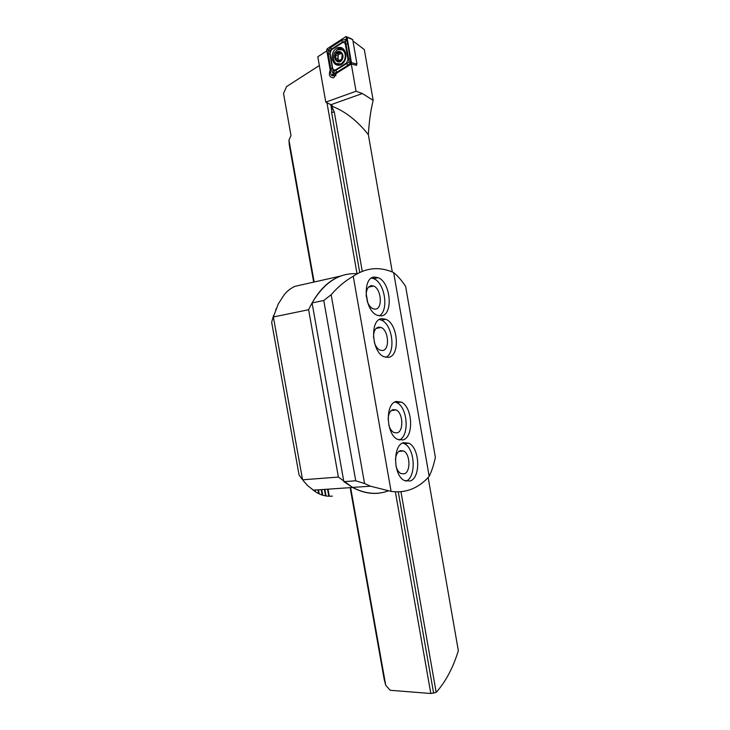 <?xml version="1.0" encoding="UTF-8"?>
<svg xmlns="http://www.w3.org/2000/svg" width="730" height="730" viewBox="0 0 730 730"><rect width="100%" height="100%" fill="white"/><g stroke="black" fill="none" stroke-linecap="round" stroke-linejoin="round"><path stroke-width="1.09" d="M356.386 64.468L356.541 65.353L351.285 63.985L336.603 73.219L333.71 77.781C329.595 77.654 328.427 75.09 330.206 70.08M350.637 487.622L385.732 685.278L390.194 690.297L430.81 693.5L436.184 692.387C445.747 681.61 453.138 667.704 458.34 650.667L428.145 477.511M314.137 281.99L288.952 140.096L291.014 135.607L283.523 93.413L286.58 86.578L319.348 65.508M430.81 693.5L395.368 491.865M357.043 273.823L326.94 102.592M385.732 685.278L384.226 679.557L350.154 487.649M313.663 282.099L289.29 144.85L288.952 140.096M325.781 102.118L356.048 91.241L362.372 93.522L373.167 100.384C370.703 110.294 369.097 121.718 368.349 134.658C357.308 120.797 345.244 111.352 332.168 106.315L332.25 105.622L330.9 104.728L325.781 102.118L317.805 56.758L326.839 50.872M352.946 40.962L364.325 49.558L373.167 100.384M332.168 106.315L331.812 110.495L330.781 104.655M332.424 107.757L334.285 112.009L331.602 112.393L359.717 272.418M398.279 491.911L433.647 693.281M331.602 112.393L331.812 110.495M392.302 271.98L368.349 134.658M356.048 91.241L351.285 63.985M334.285 112.009L362.253 271.314M366.195 293.77L367.756 302.621M400.962 491.755L436.184 692.387M338.738 61.63L342.041 59.066L342.251 54.093L340.481 53.573L338.957 51.721L335.599 54.458L335.408 59.084L336.776 61.01L338.738 61.63L340.417 59.641L341.658 59.513L342.251 54.093L339.149 51.721M335.535 59.386L337.497 59.833L338.547 61.63M339.76 60.271L338.109 60.052L338.136 55.973L338.464 54.321L340.454 53.545M342.589 49.941L337.57 49.54L334.349 53.044C332.688 57.378 333.263 60.882 336.074 63.556L341.202 63.93L344.323 60.517C346.011 56.155 345.436 52.633 342.589 49.941M342.279 59.249C345.336 53.354 338.118 47.988 335.435 54.12C332.424 59.969 339.55 65.362 342.279 59.249M338.702 64.514L341.266 64.605M345.217 51.693L343.766 50.151L341.312 49.257M335.599 54.458L335.408 59.084M338.957 51.721L337.543 53.783L335.745 54.148M345.774 53.682C344.304 48.308 341.366 46.382 336.968 47.925C333.3 50.242 331.73 53.92 332.26 58.957C333.747 64.377 336.722 66.275 341.184 64.651C344.77 62.324 346.303 58.665 345.774 53.682M331.402 49.85L330.079 53.336L332.643 67.981C333.181 69.843 334.203 70.436 335.709 69.77L346.631 62.871L347.991 59.358L345.409 44.53C344.861 42.65 343.821 42.066 342.288 42.778L331.402 49.85L331.429 49.239L329.805 50.89L330.079 53.336M327.241 48.737L326.712 50.124L331.073 75.008L332.296 75.728L350.975 63.975L351.44 62.625L347.033 37.34L346.02 36.527L327.241 48.737L327.98 49.859L326.712 50.124M355.528 65.006L356.979 64.094L352.7 39.557L347.033 37.34L346.522 37.787L345.783 36.637M356.979 64.094L351.44 62.625L351.212 64.03M346.385 39.429L347.781 43.745L350.683 62.844L347.708 65.435L336.776 72.316L333.336 73.429L333.756 71.868L333.044 73.255L330.809 68.821L328.245 54.203L328.518 50.114L330.827 47.404L341.704 40.314L346.093 39.265L345.655 40.862L346.522 37.787M328.245 54.203L329.777 53.6L332.342 68.237L333.774 71.549L349.186 62.013L350.938 63.045M333.099 73.575L332.296 75.728L335.946 75.646M329.805 50.89L327.98 49.859M349.186 62.013L345.445 41.145L342.315 42.167L342.288 42.778M273.367 316.975L308.617 309.721L338.391 477.064L302.576 479.811L273.367 316.975L278.249 303.99L284.152 294.792C287.045 291.106 290.659 288.286 294.993 286.324L340.819 276.031M308.617 309.721C316.902 292.064 327.642 280.813 340.81 275.958M302.576 479.811L299.072 475.002L271.66 322.24L273.567 315.506M275.757 309.602L275.949 308.982M303.205 480.586L307.595 485.578L315.479 491.792C320.789 495.278 326.429 496.71 332.396 496.099M338.391 477.064L352.626 487.485C361.642 492.276 370.475 494.164 379.135 493.161M314.831 490.843L314.265 490.104M321.738 489.593L321.884 490.432M381.27 315.889C393.552 314.959 390.815 282.2 378.14 277.683L374.472 277.053C362.062 277.081 364.297 310.515 377.091 315.232L381.27 315.889M379.208 315.88C389.181 310.907 384.975 282.665 373.66 278.659L371.534 278.066M367.208 301.189C368.568 305.03 370.484 307.558 372.957 308.763L375.439 309.155C382.931 308.69 381.334 288.779 373.614 286.032L371.315 285.649C367.719 286.516 366.022 290.084 366.232 296.362M388.533 357.371C400.405 355.802 398.142 323.928 385.887 319.302L381.754 318.663C369.763 319.348 371.534 351.897 383.898 356.724L388.533 357.371M385.915 357.39C396.071 352.709 392.612 324.348 381.398 320.141L379.354 319.521M374.335 342.306C375.585 346.248 377.446 348.867 379.928 350.135L382.693 350.528C389.939 349.67 388.625 330.298 381.16 327.487L378.578 327.104C375.147 328.099 373.459 331.621 373.532 337.671M402.996 439.944C414.12 437.16 412.642 406.838 401.245 402.066L396.262 401.482C385.038 403.398 386.006 434.387 397.531 439.369L402.996 439.944M399.292 440.053C409.722 435.92 407.696 407.212 396.719 402.641L394.921 402.002M388.752 424.796C389.82 428.638 391.526 431.22 393.853 432.525L397.129 432.872C403.909 431.293 403.088 412.851 396.135 409.95L393.041 409.594C390.076 410.725 388.433 413.928 388.114 419.202M410.187 481.024C420.964 477.685 419.832 448.037 408.837 443.21L403.48 442.681C392.612 445.181 393.233 475.495 404.356 480.532L410.187 481.024M405.962 481.198C416.492 477.329 415.142 448.375 404.301 443.657L402.659 443.019M395.998 466.078C397.001 469.773 398.607 472.264 400.816 473.551L404.31 473.843C410.88 471.918 410.269 453.896 403.562 450.957L400.241 450.647C397.54 451.788 395.943 454.744 395.432 459.526M388.004 491.007C376.762 495.049 364.963 493.854 352.617 487.412L343.848 481.663L312.075 302.932C324.293 282.355 339.331 272.628 357.189 273.741M372.355 277.619L374.289 278.522M429.185 476.371C431.749 471.087 433.812 464.736 435.372 457.327L405.624 286.343C401.737 280.493 397.74 275.894 393.652 272.555L429.185 476.371C418.445 488.37 405.743 493.38 391.098 491.39L353.238 276.25C365.821 267.764 378.97 266.395 392.694 272.144L393.652 272.555M391.098 491.39L370.484 486.198L364.553 483.515L331.146 294.719C337.771 287.045 345.135 280.886 353.238 276.25M364.553 483.515L355.729 480.796L323.764 300.468L331.146 294.719M355.729 480.796L343.848 481.663M312.075 302.932L323.764 300.468M337.808 59.997L338.191 60.937M339.34 61.156L337.999 60.909M338.036 58.491L335.709 58.044M338.136 55.973L335.818 55.526M338.948 54.285L336.959 53.892M339.943 52.834L338.346 52.514M337.561 64.322L339.423 65.262M341.567 47.696L338.93 48.326L336.649 50.124M342.361 48.098L338.437 49.193M350.975 63.975L351.76 64.03M336.156 63.61L338.547 65.344M332.342 74.743L331.073 75.008M341.704 40.314L342.315 42.167L331.429 49.239L330.827 47.404M347.781 43.745L345.409 44.53M350.373 58.583L347.991 59.358M347.708 65.435L346.631 62.871M336.776 72.316L335.709 69.77M330.809 68.821L332.643 67.981M314.694 490.076L314.913 491.263M315.114 490.049L315.378 491.555M317.97 489.848L318.572 493.234M318.38 489.821L319.028 493.434M321.2 489.629L322.085 494.557M321.601 489.602L322.514 494.675M324.385 489.41L325.434 495.296M324.786 489.383L325.845 495.351M327.533 489.2L328.655 495.488M327.925 489.173L329.048 495.478M330.9 104.728L362.372 93.522M342.069 64.094L341.202 63.93M338.464 54.321L336.092 53.856M339.788 54.23L337.543 53.783M339.55 51.94L338.784 51.784M336.968 47.925L338.93 48.326L341.667 47.733M351.65 38.918L346.859 36.883M344.651 50.516L344.012 50.343M313.079 490.186L352.626 487.485M315.214 490.04L315.515 491.764M318.481 489.821L319.165 493.644M321.702 489.593L322.651 494.894M324.887 489.383L325.991 495.57M328.026 489.164L329.184 495.707M373.66 278.659L378.14 277.683M368.559 287.109L373.614 286.032M381.398 320.141L385.887 319.302M376.16 328.4L381.16 327.487M396.719 402.641L401.245 402.066M391.326 410.534L396.135 409.95M404.301 443.657L408.837 443.21M398.89 451.386L403.562 450.957M370.484 486.198L352.617 487.412"/></g></svg>

